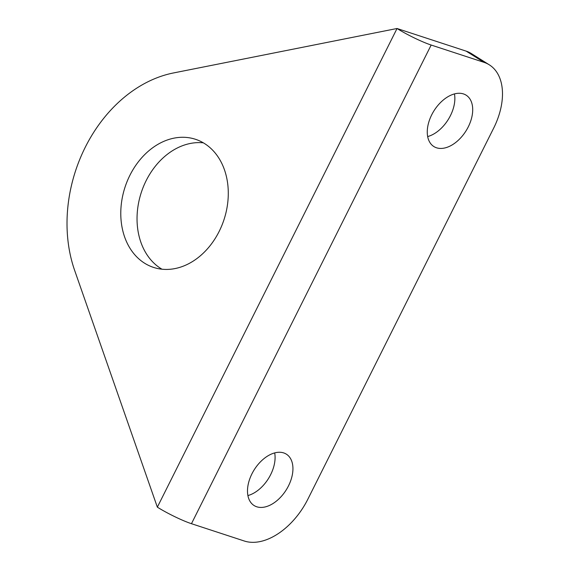 <?xml version="1.0" encoding="UTF-8"?>
<svg xmlns="http://www.w3.org/2000/svg" width="570" height="570" viewBox="0 0 570 570"><rect width="100%" height="100%" fill="white"/><g stroke="black" fill="none" stroke-linecap="round" stroke-linejoin="round"><path stroke-width="0.85" d="M157.349 507.157L397.041 28.5L173.515 72.946A134.805 104.167 108.1 0 0 74.642 270.387L157.349 507.157A26.961 3.235 -153.4 0 0 191.463 523.702L244.323 541.016A60.662 37.812 -57.9 0 0 307.878 499.149L493.641 128.186A60.662 37.812 -57.9 0 0 489.309 64.83A60.662 37.812 -57.9 0 0 484.016 62.351L431.162 45.037A26.961 3.235 -153.4 0 1 397.041 28.5L466.16 51.136L484.016 62.351M144.573 263.19A67.403 52.084 108.1 0 1 127.252 181.132A67.403 52.084 108.1 0 1 195.517 139.301A67.403 52.084 108.1 0 1 204.495 143.526A67.403 52.084 108.1 0 1 221.816 225.578A67.403 52.084 108.1 0 1 153.551 267.408A67.403 52.084 108.1 0 1 144.573 263.19M203.362 142.835A67.403 52.084 -71.9 0 0 141.296 192.468A67.403 52.084 -71.9 0 0 161.965 269.204M427.671 136.565A30.331 18.903 122.1 0 0 454.454 93.922M247.9 495.565A30.331 18.903 122.1 0 0 274.683 452.922M489.309 64.83L471.454 53.616A60.662 37.812 122.1 0 0 466.16 51.136M468.284 126.846A30.331 18.903 -57.9 0 1 433.856 146.54A30.331 18.903 -57.9 0 1 431.69 114.862A30.331 18.903 -57.9 0 1 466.118 95.169A30.331 18.903 -57.9 0 1 468.284 126.846M288.513 485.839A30.331 18.903 -57.9 0 1 254.085 505.533A30.331 18.903 -57.9 0 1 251.919 473.855A30.331 18.903 -57.9 0 1 286.347 454.162A30.331 18.903 -57.9 0 1 288.513 485.839M191.463 523.702L431.162 45.037"/></g></svg>
